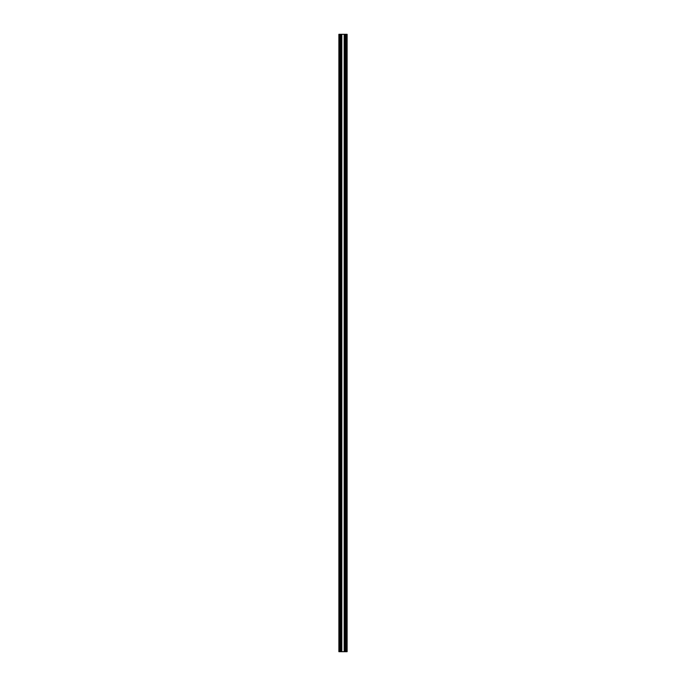 <?xml version="1.0" encoding="UTF-8"?>
<svg xmlns="http://www.w3.org/2000/svg" width="686" height="686" viewBox="0 0 686 686"><rect width="100%" height="100%" fill="white"/><g stroke="black" fill="none" stroke-linecap="round" stroke-linejoin="round"><path stroke-width="1.03" d="M341.379 651.7L338.884 651.7L338.884 34.3L341.379 34.3L341.379 651.7L346.293 651.7L346.293 34.3L345.401 34.3L345.401 651.7M341.379 34.3L345.401 34.3M346.293 34.3L347.116 34.3L347.116 651.7L346.293 651.7M339.707 651.7L339.707 34.3M340.599 651.7L340.599 34.3M344.818 34.3L344.818 651.7M344.621 34.3L344.621 651.7M344.183 34.3L344.183 651.7M341.182 651.7L341.182 34.3M341.817 34.3L341.817 651.7"/></g></svg>
